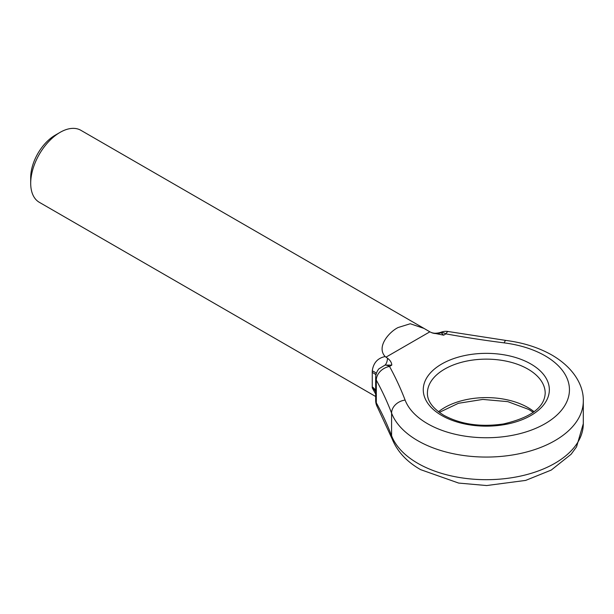 <?xml version="1.0" encoding="UTF-8"?>
<svg xmlns="http://www.w3.org/2000/svg" width="614" height="614" viewBox="0 0 614 614"><rect width="100%" height="100%" fill="white"/><g stroke="black" fill="none" stroke-linecap="round" stroke-linejoin="round"><path stroke-width="0.92" d="M30.7 183.279L30.7 177.623A34.637 20.001 -60 0 1 55.191 135.195A34.637 20.001 -60 0 1 55.199 135.195L60.095 132.363A41.568 24 120 0 0 30.7 183.279A41.568 24 120 0 0 39.311 202.305L375.661 396.498M376.39 395.316L372.261 387.879L372.261 370.91C373.381 362.874 377.671 358.085 385.147 356.55C376.014 346.687 389.453 331.698 398.125 327.523L410.259 323.747L424.028 328.421L429.854 331.829L385.983 357.156L387.534 358.254C390.228 360.264 391.648 362.552 391.793 365.115L385.032 365.1L378.922 368.814A13.853 13.853 0 0 0 375.668 377.748L375.668 400.374A13.853 13.853 0 0 0 377.364 407.021L392.169 438.964A13.853 11.052 159.1 0 1 391.586 435.74A96.997 55.997 0 0 0 417.72 463.286A96.997 55.997 0 0 0 523.42 475.428A96.997 55.997 0 0 0 583.3 423.691L576.546 446.862L571.097 454.276L551.257 470.063L525.684 480.401L486.664 485.544L458.643 483.072L420.59 469.633C406.744 461.728 397.273 451.505 392.169 438.964M385.147 356.55L385.983 357.156M391.793 365.115L389.522 366.435A677.518 391.164 180 0 1 405.117 400.082A83.136 47.999 0 0 0 427.521 423.691A83.136 47.999 0 0 0 545.094 423.691A83.136 47.999 0 0 0 545.094 355.805A83.136 47.999 0 0 0 504.194 342.873A677.518 391.164 180 0 1 445.917 333.87A13.853 3.408 100.3 0 1 448.404 331.552A13.853 13.853 0 0 0 440.76 332.327L443.646 335.183L431.757 332.727L429.854 331.829M387.534 358.254A13.853 6.624 78.5 0 1 385.032 365.1A13.853 7.997 -120 0 1 389.522 366.435A13.853 10.791 151.3 0 0 376.305 380.158L376.305 401.049A13.853 7.997 180 0 1 375.668 398.639M424.028 328.421L80.879 130.306A41.568 24 120 0 0 60.095 132.363L55.191 135.195M376.305 401.049L376.305 402.784A13.853 10.791 151.3 0 0 377.364 407.021M376.305 381.885A13.853 7.997 180 0 1 375.668 379.475M443.646 335.183L445.917 333.87A13.853 7.997 -120 0 0 441.428 332.535A13.853 13.086 -61.8 0 1 431.757 332.727M376.305 373.588A13.853 4.551 4.5 0 0 372.261 370.91M375.638 391.632A13.853 10.783 -6.8 0 0 372.261 387.879M530.887 364.01A63.05 36.403 180 0 1 530.887 415.486A63.05 36.403 180 0 1 441.727 415.486A63.05 36.403 180 0 1 441.727 364.01A63.05 36.403 180 0 1 530.887 364.01M545.194 393.144A58.89 34 0 0 0 527.948 369.098A58.89 34 0 0 0 463.77 361.73A58.89 34 0 0 0 427.413 393.144C427.244 400.988 432.709 408.371 443.799 415.279C460.692 424.397 480.57 427.29 503.442 423.959C530.665 417.643 544.587 407.374 545.194 393.144M438.496 411.756A58.89 34 180 0 1 527.948 407.566A58.89 34 180 0 1 534.119 411.756M504.194 342.873A13.853 2.433 -82.7 0 1 505.944 340.44C523.397 342.689 538.754 347.578 552.024 355.122C574.159 368.039 583.784 385.999 583.3 401.065A96.997 55.997 180 0 1 523.42 452.802A96.997 55.997 180 0 1 417.72 440.66A96.997 55.997 180 0 1 391.586 413.115L391.586 435.74A663.665 383.167 180 0 0 376.305 402.784A13.853 7.997 180 0 1 375.668 400.374M405.117 400.082A13.853 11.052 159.1 0 0 391.586 413.115A663.665 383.167 0 0 0 376.305 380.158A13.853 7.997 180 0 1 375.668 377.748M375.945 374.977A13.853 5.065 3.6 0 0 372.199 372.483M375.63 390.711A13.853 10.446 -5.2 0 0 372.199 386.858M533.29 412.378L528.808 409.469L507.832 401.648L482.804 399.422L458.428 403.291L439.325 412.378M583.3 401.065L583.3 423.691M448.404 331.552L505.944 340.44M440.76 332.327C434.021 334.354 431.066 332.297 431.688 332.634L430.56 332.182"/></g></svg>

